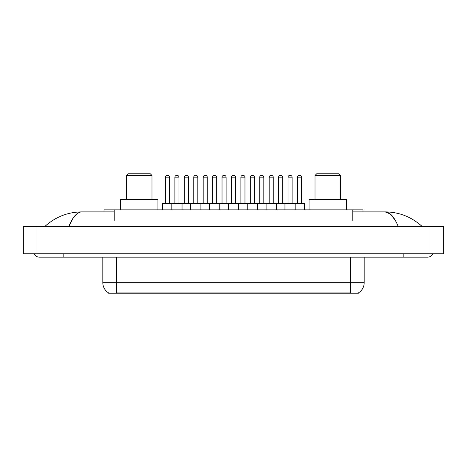 <?xml version="1.0" encoding="UTF-8"?>
<svg xmlns="http://www.w3.org/2000/svg" width="467" height="467" viewBox="0 0 467 467"><rect width="100%" height="100%" fill="white"/><g stroke="black" fill="none" stroke-linecap="round" stroke-linejoin="round"><path stroke-width="0.7" d="M104.013 211.89L104.013 209.846L362.987 209.846L362.987 211.89M358.399 292.891L358.399 293.229L108.601 293.229L108.601 292.891M63.168 253.75L63.168 257.154L427.655 257.154A5.446 5.446 0 0 0 432.705 253.75A5.446 5.446 0 0 1 427.655 257.154A5.446 5.446 0 0 0 432.705 253.75A5.446 5.446 0 0 1 427.655 257.154M34.295 253.75A5.446 5.446 0 0 0 39.345 257.154A5.446 5.446 0 0 1 34.295 253.75A5.446 5.446 0 0 0 39.345 257.154L63.168 257.154M398.223 226.524C394.317 216.916 389.933 212.036 385.065 211.89L352.778 211.89M114.222 211.89L81.935 211.89C77.067 212.036 72.683 216.916 68.777 226.524L73.36 217.727L78.398 212.847M36.963 226.524L443.65 226.524L443.65 253.75L23.35 253.75L23.35 226.524L36.963 226.524L36.963 253.75M443.65 226.524L443.65 253.75M421.053 225.473L422.209 226.524C411.497 216.875 399.116 212 385.065 211.89L390.249 213.968L395.105 220.021M45.947 225.473L44.791 226.524C55.45 216.898 67.832 212.018 81.935 211.89M108.7 292.955A11.908 11.908 0 0 1 102.816 282.675L116.429 282.675L116.429 292.955L350.571 292.955L350.571 282.675L364.184 282.675L364.184 257.154M102.816 282.675L102.816 257.154M358.3 292.955A11.908 11.908 0 0 0 364.184 282.675M304.595 203.723L171.833 203.723A0.339 0.339 0 0 1 172.171 203.378L304.251 203.378A0.339 0.339 0 0 1 304.595 203.723L304.595 209.846M182.042 209.846L182.042 203.723A0.339 0.339 0 0 0 181.704 203.378M178.978 177.174L174.897 177.174A1.699 1.699 0 0 1 176.596 175.475L177.279 175.475A1.699 1.699 0 0 1 178.978 177.174L178.978 203.04A0.339 0.339 0 0 0 179.322 203.378M174.897 177.174L174.897 203.04A0.339 0.339 0 0 1 174.559 203.378M177.279 175.475L176.596 175.475M172.276 203.378L162.75 203.378A0.339 0.339 0 0 0 162.405 203.723L171.833 203.723L171.833 209.846M190.688 209.846L190.688 203.723A0.339 0.339 0 0 1 191.026 203.378M200.898 209.846L200.898 203.723A0.339 0.339 0 0 0 200.559 203.378M197.833 177.174L193.752 177.174A1.699 1.699 0 0 1 195.451 175.475L196.134 175.475A1.699 1.699 0 0 1 197.833 177.174L197.833 203.04A0.339 0.339 0 0 0 198.177 203.378M193.752 177.174L193.752 203.04A0.339 0.339 0 0 1 193.408 203.378M209.543 209.846L209.543 203.723A0.339 0.339 0 0 1 209.881 203.378M219.753 209.846L219.753 203.723A0.339 0.339 0 0 0 219.408 203.378M216.688 177.174L212.602 177.174A1.699 1.699 0 0 1 214.306 175.475L214.989 175.475A1.699 1.699 0 0 1 216.688 177.174L216.688 203.04A0.339 0.339 0 0 0 217.027 203.378M212.602 177.174L212.602 203.04A0.339 0.339 0 0 1 212.263 203.378M228.398 209.846L228.398 203.723A0.339 0.339 0 0 1 228.737 203.378M238.602 209.846L238.602 203.723A0.339 0.339 0 0 0 238.263 203.378M235.543 177.174L231.457 177.174A1.699 1.699 0 0 1 233.161 175.475L233.839 175.475A1.699 1.699 0 0 1 235.543 177.174L235.543 203.04A0.339 0.339 0 0 0 235.882 203.378M231.457 177.174L231.457 203.04A0.339 0.339 0 0 1 231.118 203.378M247.247 209.846L247.247 203.723A0.339 0.339 0 0 1 247.592 203.378M257.457 209.846L257.457 203.723A0.339 0.339 0 0 0 257.119 203.378M254.398 177.174L250.312 177.174A1.699 1.699 0 0 1 252.011 175.475L252.694 175.475A1.699 1.699 0 0 1 254.398 177.174L254.398 203.04A0.339 0.339 0 0 0 254.737 203.378M250.312 177.174L250.312 203.04A0.339 0.339 0 0 1 249.973 203.378M266.102 209.846L266.102 203.723A0.339 0.339 0 0 1 266.441 203.378M276.312 209.846L276.312 203.723A0.339 0.339 0 0 0 275.974 203.378M273.248 177.174L269.167 177.174A1.699 1.699 0 0 1 270.866 175.475L271.549 175.475A1.699 1.699 0 0 1 273.248 177.174L273.248 203.04A0.339 0.339 0 0 0 273.592 203.378M269.167 177.174L269.167 203.04A0.339 0.339 0 0 1 268.823 203.378M271.549 175.475L270.866 175.475M284.958 209.846L284.958 203.723A0.339 0.339 0 0 1 285.296 203.378M295.167 209.846L295.167 203.723A0.339 0.339 0 0 0 294.829 203.378M292.103 177.174L288.022 177.174A1.699 1.699 0 0 1 289.721 175.475L290.404 175.475A1.699 1.699 0 0 1 292.103 177.174L292.103 203.04A0.339 0.339 0 0 0 292.441 203.378M288.022 177.174L288.022 203.04A0.339 0.339 0 0 1 287.678 203.378M290.404 175.475L289.721 175.475M165.47 177.174A1.699 1.699 0 0 1 167.168 175.475L167.851 175.475A1.699 1.699 0 0 1 169.556 177.174L165.47 177.174L165.47 203.04A0.339 0.339 0 0 1 165.131 203.378M169.556 177.174L169.556 203.04A0.339 0.339 0 0 0 169.895 203.378M162.405 203.723L162.405 209.846M167.851 175.475L167.168 175.475M184.325 177.174A1.699 1.699 0 0 1 186.024 175.475L186.707 175.475A1.699 1.699 0 0 1 188.405 177.174L184.325 177.174L184.325 203.04A0.339 0.339 0 0 1 183.98 203.378M188.405 177.174L188.405 203.04A0.339 0.339 0 0 0 188.75 203.378M186.707 175.475L186.024 175.475M203.18 177.174A1.699 1.699 0 0 1 204.879 175.475L205.562 175.475A1.699 1.699 0 0 1 207.26 177.174L203.18 177.174L203.18 203.04A0.339 0.339 0 0 1 202.836 203.378M207.26 177.174L207.26 203.04A0.339 0.339 0 0 0 207.599 203.378M205.562 175.475L204.879 175.475M222.029 177.174A1.699 1.699 0 0 1 223.734 175.475L224.411 175.475A1.699 1.699 0 0 1 226.116 177.174L222.029 177.174L222.029 203.04A0.339 0.339 0 0 1 221.691 203.378M226.116 177.174L226.116 203.04A0.339 0.339 0 0 0 226.454 203.378M224.411 175.475L223.734 175.475M240.884 177.174A1.699 1.699 0 0 1 242.589 175.475L243.266 175.475A1.699 1.699 0 0 1 244.971 177.174L240.884 177.174L240.884 203.04A0.339 0.339 0 0 1 240.546 203.378M244.971 177.174L244.971 203.04A0.339 0.339 0 0 0 245.309 203.378M243.266 175.475L242.589 175.475M259.74 177.174A1.699 1.699 0 0 1 261.438 175.475L262.121 175.475A1.699 1.699 0 0 1 263.82 177.174L259.74 177.174L259.74 203.04A0.339 0.339 0 0 1 259.401 203.378M263.82 177.174L263.82 203.04A0.339 0.339 0 0 0 264.164 203.378M262.121 175.475L261.438 175.475M278.595 177.174A1.699 1.699 0 0 1 280.293 175.475L280.976 175.475A1.699 1.699 0 0 1 282.675 177.174L278.595 177.174L278.595 203.04A0.339 0.339 0 0 1 278.25 203.378M282.675 177.174L282.675 203.04A0.339 0.339 0 0 0 283.02 203.378M280.976 175.475L280.293 175.475M297.444 177.174A1.699 1.699 0 0 1 299.149 175.475L299.832 175.475A1.699 1.699 0 0 1 301.53 177.174L297.444 177.174L297.444 203.04A0.339 0.339 0 0 1 297.105 203.378M301.53 177.174L301.53 203.04A0.339 0.339 0 0 0 301.869 203.378M299.832 175.475L299.149 175.475M126.469 175.475L151.991 175.475L150.292 173.771L128.168 173.771L126.469 175.475L126.469 199.637M151.991 175.475L151.991 199.637M157.945 209.846L157.945 199.637L120.515 199.637L120.515 209.846M315.009 175.475L340.531 175.475L338.832 173.771L316.708 173.771L315.009 175.475L315.009 199.637M340.531 175.475L340.531 199.637M346.485 209.846L346.485 199.637L309.055 199.637L309.055 209.846M349.211 293.229L349.211 292.891M117.789 293.229L117.789 292.891M114.222 220.395L114.222 209.846M352.778 220.395L352.778 209.846M403.832 253.75L403.832 257.154M430.037 226.524L430.037 253.75M116.429 257.154L116.429 282.675L350.571 282.675L350.571 257.154M174.897 203.04L178.978 203.04M193.752 203.04L197.833 203.04M212.602 203.04L216.688 203.04M231.457 203.04L235.543 203.04M250.312 203.04L254.398 203.04M269.167 203.04L273.248 203.04M288.022 203.04L292.103 203.04M165.47 203.04L169.556 203.04M184.325 203.04L188.405 203.04M203.18 203.04L207.26 203.04M222.029 203.04L226.116 203.04M240.884 203.04L244.971 203.04M259.74 203.04L263.82 203.04M278.595 203.04L282.675 203.04M297.444 203.04L301.53 203.04"/></g></svg>

